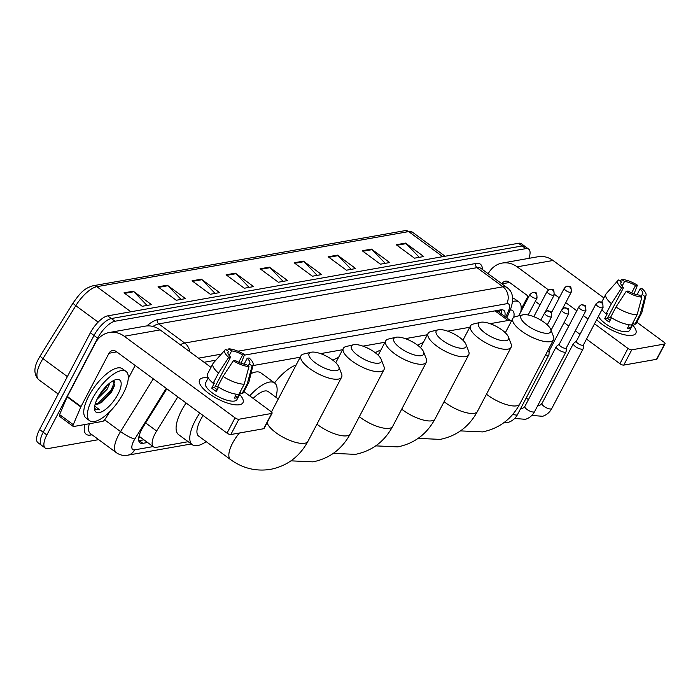 <?xml version="1.0" encoding="UTF-8"?>
<svg xmlns="http://www.w3.org/2000/svg" width="700" height="700" viewBox="0 0 700 700"><rect width="100%" height="100%" fill="white"/><g stroke="black" fill="none" stroke-linecap="round" stroke-linejoin="round"><path stroke-width="1.05" d="M177.809 396.882L156.634 431.007A18.375 7 126.4 0 0 155.094 433.685A18.375 7 126.4 0 0 153.484 446.845A18.375 7 126.4 0 0 156.354 447.326L188.186 441.7M138.898 436.774A6.125 2.336 126.4 0 0 139.72 436.852L139.877 436.826A18.375 7 -53.6 0 1 139.808 436.774A18.375 7 -53.6 0 1 139.081 435.986M511.324 321.317A18.375 7 126.4 0 0 510.939 320.976A18.375 7 126.4 0 0 508.069 320.495L490.079 323.671M469.744 327.267L447.694 331.161M427.368 334.749L405.317 338.651M384.983 342.239L362.933 346.141M342.598 349.729L320.547 353.623M300.213 357.219L252.945 365.575M166.836 388.806L143.133 427.009A18.375 7 126.4 0 0 141.601 429.686A18.375 7 126.4 0 0 139.991 442.838A18.375 7 126.4 0 0 142.861 443.328L147.577 442.496M143.929 439.81L139.213 440.641A18.375 7 -53.6 0 1 138.749 440.703M98.647 439.644L48.125 448.569A18.375 7 -53.6 0 1 45.255 448.079A18.375 7 -53.6 0 1 46.865 434.928L97.676 338.152A18.375 7 -53.6 0 1 114.975 321.239L525.822 248.64A18.375 7 -53.6 0 1 528.692 249.13A18.375 7 -53.6 0 1 528.85 258.37M45.255 448.079L37.958 442.706A18.375 7 -53.6 0 1 39.567 429.555L90.379 332.78L94.027 335.466A18.375 7 -53.6 0 1 111.326 318.553L522.174 245.954A18.375 7 -53.6 0 1 525.044 246.444A18.375 7 -53.6 0 0 522.174 245.954L111.326 318.553A18.375 7 -53.6 0 0 94.027 335.466L43.216 432.241L94.027 335.466L97.676 338.152M41.606 445.392A18.375 7 -53.6 0 1 43.216 432.241A18.375 7 -53.6 0 0 41.606 445.392M504.796 316.453A18.375 7 126.4 0 0 503.72 310.319A18.375 7 126.4 0 0 500.85 309.838L244.3 355.162M215.906 360.185L204.076 362.276M501.314 309.776A18.375 7 -53.6 0 1 501.148 313.766M90.379 332.78A18.375 7 -53.6 0 1 107.678 315.866L518.525 243.267A18.375 7 -53.6 0 1 521.395 243.757L528.692 249.13M337.453 255.132L355.696 268.564L346.412 270.2L328.169 256.769L337.453 255.132A4.9 4.209 -100 0 1 338.056 255.657L328.869 257.285M371.481 249.112L389.725 262.544L380.441 264.189L362.206 250.757L371.481 249.112A4.9 4.209 -100 0 1 372.085 249.646L362.898 251.265M405.519 243.101L423.754 256.533L414.47 258.178L396.235 244.746L405.519 243.101A4.9 4.209 -100 0 1 406.114 243.635L396.926 245.254M235.358 273.166L253.601 286.598L244.318 288.243L226.082 274.811L235.358 273.166A4.9 4.209 -100 0 1 235.961 273.7L226.774 275.319M201.329 279.178L219.572 292.609L210.289 294.254L192.045 280.822L201.329 279.178A4.9 4.209 -100 0 1 201.933 279.711L192.745 281.33M167.3 285.197L185.535 298.629L176.26 300.265L158.016 286.834L167.3 285.197A4.9 4.209 -100 0 1 167.904 285.723L158.716 287.341M133.271 291.209L151.506 304.64L142.222 306.276L123.987 292.845L133.271 291.209A4.9 4.209 -100 0 1 133.866 291.734L124.679 293.361M303.424 261.144L321.659 274.575L312.384 276.211L294.14 262.78L303.424 261.144A4.9 4.209 -100 0 1 304.019 261.669L294.84 263.296M269.395 267.155L287.63 280.586L278.346 282.223L260.111 268.791L269.395 267.155A4.9 4.209 -100 0 1 269.99 267.68L260.803 269.308M283.15 281.374L269.99 267.68M317.179 275.363L304.019 261.669M147.026 305.428L133.866 291.734M181.055 299.416L167.904 285.723M215.084 293.405L201.933 279.711M249.121 287.394L235.961 273.7M419.274 257.329L406.114 243.635M385.236 263.34L372.085 249.646M351.207 269.351L338.056 255.657M123.314 393.339A30.625 11.672 -53.6 0 1 89.688 420.735A30.625 11.672 -53.6 0 1 92.382 398.808A30.625 11.672 -53.6 0 1 126.009 371.411A30.625 11.672 -53.6 0 1 123.314 393.339M89.688 420.735L86.039 418.049A30.625 11.672 -53.6 0 1 88.734 396.121A30.625 11.672 -53.6 0 1 122.36 368.725L126.009 371.411M97.764 397.854A19.968 7.612 -53.6 0 1 116.112 379.566A19.968 7.612 -53.6 0 1 117.933 394.293A19.968 7.612 -53.6 0 1 103.53 410.812A19.968 7.612 -53.6 0 1 94.535 408.861A19.968 7.612 -53.6 0 1 97.764 397.854M95.261 403.839L99.067 403.611L101.885 402.211L111.58 391.956L114.476 385.691L113.409 380.625M98.84 395.929L105.709 388.115L107.38 385.114M97.029 399.315L107.161 389.183L110.005 382.856M99.067 403.611A13.843 5.276 -53.6 0 1 95.226 403.961M94.561 407.706L95.716 409.561L99.584 409.771L94.719 406.114M99.767 394.415L105.954 386.531M100.765 402.868L111.816 390.67L114.695 384.764M97.457 404.014L111.09 390.136L114.607 381.815M95.515 409.395L99.584 409.771M239.496 404.731A24.5 8.409 -152.3 0 1 235.568 404.836A24.5 8.409 -152.3 0 1 201.985 387.205A24.5 8.409 -152.3 0 1 203.018 377.869A24.5 8.409 -152.3 0 1 208.224 377.912A24.5 8.409 -152.3 0 0 203.018 377.869A24.5 8.409 -152.3 0 0 199.561 379.916A24.5 8.409 -152.3 0 0 212.931 396.226A24.5 8.409 -152.3 0 0 239.496 404.731A24.5 8.409 -152.3 0 0 239.671 394.433A24.5 8.409 -152.3 0 1 242.944 402.692A24.5 8.409 -152.3 0 1 239.496 404.731M109.795 411.696L105.245 419.02A3.062 1.164 126.4 0 1 102.62 421.391L73.692 426.501A3.062 1.164 126.4 0 1 73.211 426.422L59.535 416.351A3.062 1.164 -53.6 0 1 59.596 414.592L67.139 396.891A3.062 1.164 -53.6 0 1 67.349 396.454L95.305 343.192A24.5 21.035 80 0 1 109.288 332.5A24.5 21.035 80 0 1 124.241 336.254L235.051 417.839A3.062 1.05 27.7 0 0 238.875 419.248L230.851 434.525A3.062 1.05 -152.3 0 1 227.027 433.125L116.218 351.531A6.125 5.259 -100 0 0 112.481 350.595A6.125 5.259 -100 0 0 108.99 353.264L81.025 406.525A3.062 1.164 126.4 0 0 80.815 406.963L73.272 424.664A3.062 1.164 126.4 0 0 73.211 426.422M109.288 332.5L145.171 326.156A24.5 21.035 80 0 1 160.134 329.91L210.998 367.36M271.67 413.455A3.062 1.05 27.7 0 0 272.099 413.201L264.075 428.479A3.062 1.05 -152.3 0 1 263.646 428.733L271.67 413.455L238.875 419.248M272.099 413.201A3.062 1.05 27.7 0 0 270.935 411.504L243.924 391.606M263.646 428.733L230.851 434.525M135.144 365.461L128.249 378.595M248.99 366.529L246.181 364.464A12.25 4.209 -152.3 0 1 235.191 360.421L233.293 360.762A15.925 5.469 -152.3 0 0 248.99 366.529L244.204 384.195L238.858 394.38A20.213 6.939 -152.3 0 1 217.718 386.619L223.072 376.425L233.293 360.762M230.632 357.07L228.725 357.402A15.925 5.469 -152.3 0 1 225.068 349.895A15.925 5.469 -152.3 0 1 225.724 349.396L228.524 351.461A12.25 4.209 -152.3 0 0 228.06 351.995A12.25 4.209 -152.3 0 0 230.632 357.07L214.585 387.625A12.25 4.209 27.7 0 0 217.219 389.734M228.524 351.461L227.885 352.686M244.108 364.14L247.17 358.304L249.078 357.971A15.925 5.469 -152.3 0 1 253.164 364.648L248.99 381.806A20.213 6.939 -152.3 0 1 248.78 382.366L243.425 392.551A20.213 6.939 -152.3 0 1 241.955 393.829L240.109 392.473L237.431 397.565A17.762 6.099 -152.3 0 1 236.084 397.985A17.762 6.099 -152.3 0 1 234.334 398.108L236.381 394.214M240.537 392.787L236.976 399.56A17.762 6.099 -152.3 0 1 234.474 401.039A17.762 6.099 -152.3 0 1 215.224 394.87A17.762 6.099 -152.3 0 1 205.529 383.049L208.268 377.825M228.725 357.402L218.505 373.074L213.159 383.259L214.419 383.04L211.741 388.132A17.762 6.099 -152.3 0 0 216.3 391.484L218.575 387.161M213.159 383.259A20.213 6.939 -152.3 0 1 207.638 373.756L212.984 363.571A20.213 6.939 -152.3 0 1 213.325 363.081L225.068 349.895M218.505 373.074A20.213 6.939 -152.3 0 1 212.984 363.571M248.78 382.366A20.213 6.939 -152.3 0 1 247.301 383.644L252.088 365.977L249.279 363.912L248.211 365.951M241.955 393.829L247.301 383.644M229.189 355.539L231.621 350.91L228.812 348.845L227.316 350.569M228.812 348.845A15.925 5.469 -152.3 0 1 244.519 354.611L242.611 354.953L238.752 362.294M241.132 363.265L244.519 354.611M253.164 364.648A15.925 5.469 -152.3 0 1 252.088 365.977M231.621 350.91A12.25 4.209 -152.3 0 1 242.611 354.953M247.17 358.304A12.25 4.209 -152.3 0 1 249.751 363.379A12.25 4.209 -152.3 0 1 249.279 363.912M244.204 384.195A20.213 6.939 -152.3 0 1 223.072 376.425M215.241 386.374A12.25 4.209 -152.3 0 1 218.479 387.345M237.431 397.565L235.41 396.078M214.585 387.625L211.741 388.132M336.49 370.65A16.844 5.784 27.7 0 0 338.809 366.835A16.844 5.784 27.7 0 0 326.961 356.466A16.844 5.784 27.7 0 0 311.412 352.179A16.844 5.784 27.7 0 0 311.054 352.257A16.844 5.784 27.7 0 0 315.717 363.116A16.844 5.784 27.7 0 0 336.49 370.65M338.809 366.835L341.547 373.896A22.969 7.884 -152.3 0 1 341.609 377.186A22.969 7.884 -152.3 0 1 338.371 379.102A22.969 7.884 -152.3 0 1 313.469 371.123A22.969 7.884 -152.3 0 1 300.939 355.836A22.969 7.884 -152.3 0 1 303.686 354.016L311.054 352.257M203.088 415.494A22.969 8.75 126.4 0 0 200.655 419.641A22.969 8.75 126.4 0 0 198.643 436.091L230.562 459.594C242.751 468.379 256.104 471.625 270.611 469.341C287.175 465.964 299.618 456.636 307.921 441.359L341.609 377.186M206.202 441.656A33.688 12.836 -53.6 0 1 192.29 444.719A33.688 12.836 -53.6 0 1 195.248 420.604A33.688 12.836 -53.6 0 1 199.763 413.053M192.29 444.719L178.605 434.648A33.688 12.836 -53.6 0 1 181.562 410.524A33.688 12.836 -53.6 0 1 186.086 402.973M378.875 363.16A16.844 5.784 27.7 0 0 381.194 359.345A16.844 5.784 27.7 0 0 369.346 348.976A16.844 5.784 27.7 0 0 353.797 344.697A16.844 5.784 27.7 0 0 353.439 344.767A16.844 5.784 27.7 0 0 358.102 355.635A16.844 5.784 27.7 0 0 378.875 363.16M381.194 359.345L383.924 366.406A22.969 7.884 -152.3 0 1 383.994 369.696A22.969 7.884 -152.3 0 1 380.756 371.613A22.969 7.884 -152.3 0 1 355.854 363.641A22.969 7.884 -152.3 0 1 343.324 348.346A22.969 7.884 -152.3 0 1 346.071 346.535L353.439 344.767M278.285 398.991L268.266 391.606A22.969 8.75 126.4 0 0 253.164 398.414M249.707 395.868A33.688 12.836 -53.6 0 1 274.619 382.979A33.688 12.836 -53.6 0 1 275.826 397.18M250.976 373.651A33.688 12.836 -53.6 0 1 260.942 372.908L274.619 382.979M421.26 355.67A16.844 5.784 27.7 0 0 423.579 351.855A16.844 5.784 27.7 0 0 411.731 341.486A16.844 5.784 27.7 0 0 396.174 337.207A16.844 5.784 27.7 0 0 395.815 337.277A16.844 5.784 27.7 0 0 400.488 348.145A16.844 5.784 27.7 0 0 421.26 355.67M423.579 351.855L426.309 358.916A22.969 7.884 -152.3 0 1 426.379 362.206A22.969 7.884 -152.3 0 1 423.141 364.123A22.969 7.884 -152.3 0 1 398.239 356.151A22.969 7.884 -152.3 0 1 385.709 340.856A22.969 7.884 -152.3 0 1 388.456 339.045L395.815 337.277M274.54 382.918A33.688 12.836 -53.6 0 1 296.109 365.024M463.636 348.18A16.844 5.784 27.7 0 0 465.964 344.365A16.844 5.784 27.7 0 0 454.116 334.005A16.844 5.784 27.7 0 0 438.559 329.717A16.844 5.784 27.7 0 0 438.2 329.787A16.844 5.784 27.7 0 0 442.864 340.655A16.844 5.784 27.7 0 0 463.636 348.18M465.964 344.365L468.694 351.426A22.969 7.884 -152.3 0 1 468.764 354.716A22.969 7.884 -152.3 0 1 465.526 356.632A22.969 7.884 -152.3 0 1 440.624 348.661A22.969 7.884 -152.3 0 1 428.094 333.366A22.969 7.884 -152.3 0 1 430.841 331.555L438.2 329.787M332.92 360.255A33.688 12.836 -53.6 0 1 338.494 357.534M506.021 340.699A16.844 5.784 27.7 0 0 508.349 336.875A16.844 5.784 27.7 0 0 496.492 326.515A16.844 5.784 27.7 0 0 480.944 322.227A16.844 5.784 27.7 0 0 480.585 322.306A16.844 5.784 27.7 0 0 485.249 333.165A16.844 5.784 27.7 0 0 506.021 340.699M508.349 336.875L511.079 343.936A22.969 7.884 -152.3 0 1 511.149 347.235A22.969 7.884 -152.3 0 1 507.911 349.142A22.969 7.884 -152.3 0 1 483.009 341.171A22.969 7.884 -152.3 0 1 470.479 325.876A22.969 7.884 -152.3 0 1 473.226 324.065L480.585 322.306M375.296 352.765A33.688 12.836 -53.6 0 1 380.879 350.053M548.406 333.209A16.844 5.784 27.7 0 0 550.734 329.385A16.844 5.784 27.7 0 0 538.878 319.025A16.844 5.784 27.7 0 0 523.329 314.738A16.844 5.784 27.7 0 0 522.97 314.816A16.844 5.784 27.7 0 0 527.634 325.675A16.844 5.784 27.7 0 0 548.406 333.209M550.734 329.385L553.464 336.455A22.969 7.884 -152.3 0 1 553.534 339.745A22.969 7.884 -152.3 0 1 550.296 341.661A22.969 7.884 -152.3 0 1 525.394 333.681A22.969 7.884 -152.3 0 1 512.855 318.386A22.969 7.884 -152.3 0 1 515.602 316.575L522.97 314.816M417.681 345.284A33.688 12.836 -53.6 0 1 423.264 342.562M545.58 354.891A5.513 1.89 27.7 0 0 548.126 355.215A5.513 1.89 27.7 0 0 548.896 354.76A5.513 1.89 27.7 0 0 548.975 354.471L549.194 350.901M547.479 351.269A3.981 1.365 27.7 0 0 548.59 351.321A3.981 1.365 27.7 0 0 549.15 350.989A3.981 1.365 27.7 0 0 549.202 350.787M559.282 344.164L556.465 346.377A5.513 1.89 27.7 0 0 556.281 346.605A5.513 1.89 27.7 0 0 558.372 349.659A5.513 1.89 27.7 0 0 565.259 352.188A5.513 1.89 27.7 0 0 566.038 351.733A5.513 1.89 27.7 0 0 566.116 351.444L566.335 347.865M559.379 344.094A3.981 1.365 27.7 0 0 559.239 344.26A3.981 1.365 27.7 0 0 560.753 346.465A3.981 1.365 27.7 0 0 565.722 348.294A3.981 1.365 27.7 0 0 566.291 347.961A3.981 1.365 27.7 0 0 566.344 347.76M576.424 341.136L573.606 343.35A5.513 1.89 27.7 0 0 573.414 343.578A5.513 1.89 27.7 0 0 575.514 346.631A5.513 1.89 27.7 0 0 582.4 349.16A5.513 1.89 27.7 0 0 583.179 348.705A5.513 1.89 27.7 0 0 583.258 348.416L583.476 344.838M576.511 341.066A3.981 1.365 27.7 0 0 576.38 341.233A3.981 1.365 27.7 0 0 577.894 343.438A3.981 1.365 27.7 0 0 582.864 345.266A3.981 1.365 27.7 0 0 583.424 344.934A3.981 1.365 27.7 0 0 583.485 344.724M550.874 329.752A3.981 1.365 27.7 0 0 551.136 329.726A3.981 1.365 27.7 0 0 551.355 329.665M632.398 335.309A24.5 8.409 -152.3 0 1 628.469 335.414A24.5 8.409 -152.3 0 1 596.663 319.725A24.5 8.409 -152.3 0 0 632.398 335.309A24.5 8.409 -152.3 0 0 632.572 325.01A24.5 8.409 -152.3 0 1 635.845 333.27A24.5 8.409 -152.3 0 1 632.398 335.309M592.261 310.966A24.5 8.409 -152.3 0 1 592.742 310.056A24.5 8.409 -152.3 0 0 592.462 310.494A24.5 8.409 -152.3 0 0 592.261 310.966M488.215 273.752A24.5 21.035 80 0 1 502.189 263.078A24.5 21.035 80 0 1 517.142 266.831L548.441 289.879M502.189 263.078L538.072 256.734A24.5 21.035 80 0 1 553.035 260.488L603.899 297.946M554.47 294.315L559.265 297.841M565.749 302.619L576.817 310.774M583.301 315.551L588.035 319.034M594.519 323.803L627.952 348.425A3.062 1.05 27.7 0 0 631.776 349.825L623.753 365.102A3.062 1.05 -152.3 0 1 619.929 363.703L586.495 339.089M664.571 344.033A3.062 1.05 27.7 0 0 665 343.779L656.976 359.056A3.062 1.05 -152.3 0 1 656.548 359.31L664.571 344.033L631.776 349.825M665 343.779A3.062 1.05 27.7 0 0 663.836 342.081L636.825 322.192M656.548 359.31L623.753 365.102M580.011 334.311L575.286 330.829M568.794 326.051L564.069 322.569M548.091 310.8L546.516 309.645M540.024 304.868L535.299 301.385M528.815 296.608L509.119 282.109A6.125 5.259 -100 0 0 505.383 281.172A6.125 5.259 -100 0 0 501.9 283.832L509.626 282.476M528.045 296.039L521.15 309.172M641.891 297.106L639.091 295.041A12.25 4.209 -152.3 0 1 628.093 291.007L626.194 291.34A15.925 5.469 -152.3 0 0 641.891 297.106L637.105 314.773L631.759 324.957A20.213 6.939 -152.3 0 1 610.619 317.196L615.974 307.011L626.194 291.34M623.534 287.648L621.626 287.98A15.925 5.469 -152.3 0 1 617.969 280.481A15.925 5.469 -152.3 0 1 618.625 279.974L621.425 282.039A12.25 4.209 -152.3 0 0 620.961 282.572A12.25 4.209 -152.3 0 0 623.534 287.648L607.486 318.203A12.25 4.209 27.7 0 0 610.12 320.311M621.425 282.039L620.786 283.264M637.009 294.717L640.071 288.89L641.979 288.549A15.925 5.469 -152.3 0 1 646.065 295.225L641.891 312.384A20.213 6.939 -152.3 0 1 641.681 312.944L636.326 323.129A20.213 6.939 -152.3 0 1 634.856 324.415L633.01 323.05L630.332 328.142A17.762 6.099 -152.3 0 1 628.985 328.562A17.762 6.099 -152.3 0 1 627.235 328.694L629.282 324.791M633.439 323.365L629.878 330.137A17.762 6.099 -152.3 0 1 627.375 331.616A17.762 6.099 -152.3 0 1 611.03 327.127A17.762 6.099 -152.3 0 1 598.5 316.225M621.626 287.98L611.406 303.651L606.06 313.836L607.32 313.618L604.642 318.71A17.762 6.099 -152.3 0 0 609.201 322.061L611.476 317.739M606.06 313.836A20.213 6.939 -152.3 0 1 601.965 309.619M611.406 303.651A20.213 6.939 -152.3 0 1 605.885 294.149A20.213 6.939 -152.3 0 1 606.226 293.659L617.969 280.481M641.681 312.944A20.213 6.939 -152.3 0 1 640.202 314.221L644.989 296.564L642.18 294.499L641.113 296.529M634.856 324.415L640.202 314.221M622.09 286.116L624.523 281.488L621.714 279.422L620.218 281.146M621.714 279.422A15.925 5.469 -152.3 0 1 637.42 285.189L635.512 285.53L631.654 292.871M634.034 293.842L637.42 285.189M646.065 295.225A15.925 5.469 -152.3 0 1 644.989 296.564M624.523 281.488A12.25 4.209 -152.3 0 1 635.512 285.53M640.071 288.89A12.25 4.209 -152.3 0 1 642.653 293.956A12.25 4.209 -152.3 0 1 642.18 294.499M637.105 314.773A20.213 6.939 -152.3 0 1 615.974 307.011M608.142 316.951A12.25 4.209 -152.3 0 1 611.38 317.922M630.332 328.142L628.311 326.655M607.486 318.203L604.642 318.71M510.23 309.96A19.968 7.612 -53.6 0 1 513.721 317.398M512.628 301.551A30.625 11.672 -53.6 0 1 518.91 301.998A30.625 11.672 -53.6 0 1 520.756 311.964M512.671 298.384A30.625 11.672 -53.6 0 1 515.261 299.311L518.91 301.998M145.661 422.931L156.634 431.007M139.72 436.852A18.375 15.776 80 0 1 138.635 438.637M495.005 310.87L508.069 320.495M139.213 440.641L142.861 443.328M166.241 388.36L134.838 438.979A12.25 4.664 126.4 0 0 133.822 440.764A12.25 4.664 126.4 0 0 134.654 449.855L153.143 446.591M134.654 449.855A12.25 10.518 -100 0 1 127.671 455.201C123.541 455.919 119.77 455.079 116.357 452.681A24.5 9.336 -53.6 0 1 118.51 435.137A24.5 9.336 -53.6 0 1 120.558 431.567L104.65 419.86M92.067 434.796L90.58 435.059A3.062 2.625 80 0 1 91.271 434.21M90.58 435.059A27.562 10.5 -53.6 0 1 84.796 424.541M89.337 423.736A24.5 9.336 126.4 0 0 90.37 433.545L116.357 452.681M146.79 325.946A27.562 10.5 -53.6 0 1 157.789 319.681L476.052 263.445A27.562 10.5 -53.6 0 1 482.423 269.491M114.975 321.239L107.678 315.866M46.865 434.928L39.567 429.555M525.822 248.64L518.525 243.267M180.294 344.759A24.5 9.336 -53.6 0 1 184.721 343.044L158.734 323.899A24.5 9.336 126.4 0 0 152.915 326.463M134.838 438.979A12.25 2.319 -148.2 0 1 120.558 431.567L153.282 378.822M189.787 351.75A12.25 10.518 -100 0 0 184.721 343.044L502.985 286.808L476.998 267.671L158.734 323.899A3.062 2.625 80 0 1 157.789 319.681M505.811 317.196L508.436 311.054A12.25 4.664 126.4 0 0 506.756 303.713A12.25 10.518 -100 0 0 502.985 286.808A24.5 9.336 -53.6 0 1 506.817 287.455L480.83 268.31A24.5 9.336 126.4 0 0 476.998 267.671A3.062 2.625 80 0 1 476.052 263.445M506.756 303.713L237.965 351.199M221.287 354.148L198.511 358.172M506.826 317.949L510.58 309.137A12.25 5.968 -156.9 0 1 508.436 311.054M500.421 309.908L499.345 312.436M130.874 311.762L96.828 286.694A6.125 5.259 -100 0 0 93.091 285.757L404.95 230.659A6.125 5.259 80 0 1 408.686 231.595L96.828 286.694A24.5 9.336 126.4 0 0 75.801 305.681L42.962 358.619A24.5 9.336 126.4 0 0 40.924 362.189A24.5 9.336 126.4 0 0 38.771 379.733L58.214 394.047M38.771 379.733C33.688 374.596 33.626 367.614 38.587 358.794L40.346 355.731A6.125 1.155 -148.2 0 0 42.962 358.619L67.375 376.591M404.95 230.659L412.519 232.243A24.5 9.336 126.4 0 0 408.686 231.595L442.733 256.664M98.14 322.131L75.801 305.681A6.125 1.155 -148.2 0 1 73.185 302.803C79.599 294.131 83.108 288.61 93.091 285.757M160.134 329.91L124.241 336.254M116.725 351.899L108.99 353.264M67.349 396.454L81.025 406.525M227.027 433.125L235.051 417.839M80.815 406.963L67.139 396.891M59.596 414.592L73.272 424.664M239.4 433.02A22.969 8.75 126.4 0 0 232.575 443.144A22.969 8.75 126.4 0 0 230.562 459.594M267.111 422.695A22.969 7.884 27.7 0 0 282.879 437.106A22.969 7.884 27.7 0 0 304.684 443.275A22.969 7.884 27.7 0 0 307.921 441.359M316.951 424.165A22.969 7.884 27.7 0 0 347.069 435.785A22.969 7.884 27.7 0 0 350.306 433.869L383.994 369.696M359.328 416.675A22.969 7.884 27.7 0 0 389.454 428.295A22.969 7.884 27.7 0 0 392.683 426.387L426.379 362.206M401.713 409.185A22.969 7.884 27.7 0 0 431.83 420.805A22.969 7.884 27.7 0 0 435.067 418.898L468.764 354.716M444.098 401.695A22.969 7.884 27.7 0 0 474.215 413.324A22.969 7.884 27.7 0 0 477.452 411.408L511.149 347.235M486.483 394.205A22.969 7.884 27.7 0 0 516.6 405.834A22.969 7.884 27.7 0 0 519.837 403.918L553.534 339.745M551.075 316.969A3.981 3.421 80 0 0 549.85 311.474A3.981 3.421 -100 0 0 547.418 310.861L544.582 312.935A3.981 1.365 27.7 0 0 546.761 315.586A3.981 1.365 27.7 0 0 551.075 316.969A3.981 1.365 27.7 0 0 551.635 316.636L547.304 324.887M568.216 313.941A3.981 3.421 80 0 0 566.991 308.446A3.981 3.421 -100 0 0 564.559 307.834L561.724 309.908A3.981 1.365 27.7 0 0 563.903 312.559A3.981 1.365 27.7 0 0 568.216 313.941A3.981 1.365 27.7 0 0 568.776 313.609L549.15 350.989M512.907 414.216A5.513 1.89 27.7 0 0 516.731 415.012A5.513 1.89 27.7 0 0 516.898 414.977A5.513 1.89 27.7 0 0 517.51 414.549L548.896 354.76M585.358 310.905A3.981 3.421 80 0 0 584.124 305.419A3.981 3.421 -100 0 0 581.7 304.806C581.35 304.517 580.405 305.209 578.865 306.88A3.981 1.365 27.7 0 0 581.035 309.531A3.981 1.365 27.7 0 0 585.358 310.905A3.981 1.365 27.7 0 0 585.918 310.581L566.291 347.961M520.494 408.87L522.235 408.783L524.886 406.402A5.513 1.89 27.7 0 0 527.896 410.069A5.513 1.89 27.7 0 0 533.872 411.985A5.513 1.89 27.7 0 0 534.039 411.95A5.513 1.89 27.7 0 0 534.642 411.521L566.038 351.733M602.49 307.877A3.981 3.421 80 0 0 601.265 302.391A3.981 3.421 -100 0 0 598.832 301.779L596.006 303.844A3.981 1.365 27.7 0 0 598.176 306.495A3.981 1.365 27.7 0 0 602.49 307.877A3.981 1.365 27.7 0 0 603.05 307.545L583.424 344.934M537.635 405.842L539.376 405.755L542.028 403.375A5.513 1.89 27.7 0 0 545.029 407.041A5.513 1.89 27.7 0 0 551.005 408.957A5.513 1.89 27.7 0 0 551.171 408.922A5.513 1.89 27.7 0 0 551.784 408.494L583.179 348.705M536.48 298.392A3.981 3.421 80 0 0 535.255 292.906A3.981 3.421 -100 0 0 532.822 292.294L529.996 294.359A3.981 1.365 27.7 0 0 532.166 297.01A3.981 1.365 27.7 0 0 536.48 298.392A3.981 1.365 27.7 0 0 537.04 298.06L528.159 314.983M553.621 295.365A3.981 3.421 80 0 0 552.396 289.87A3.981 3.421 -100 0 0 549.964 289.266L547.129 291.331A3.981 1.365 27.7 0 0 549.308 293.983A3.981 1.365 27.7 0 0 553.621 295.365A3.981 1.365 27.7 0 0 554.181 295.033L545.282 311.981M570.762 292.338A3.981 3.421 80 0 0 569.538 286.842A3.981 3.421 -100 0 0 567.105 286.239C566.755 285.95 565.819 286.641 564.27 288.304A3.981 1.365 27.7 0 0 566.44 290.955A3.981 1.365 27.7 0 0 570.762 292.338A3.981 1.365 27.7 0 0 571.322 292.005L562.424 308.954M553.035 260.488L517.142 266.831M619.929 363.703L627.952 348.425M499.45 311.964L500.22 309.951M139.808 436.774L153.484 446.845M497.245 310.887L510.939 320.976M510.58 309.137C514.176 298.786 512.916 291.559 506.817 287.455M127.671 455.201L191.266 443.966M40.346 355.731L73.185 302.803M412.519 232.243L445.113 256.244M271.477 411.95L300.939 355.836M290.964 460.845L312.996 461.86C329.56 458.474 341.994 449.146 350.306 433.869M335.781 362.705L343.324 348.346M333.349 453.355L355.381 454.37C371.945 450.984 384.379 441.656 392.683 426.387M378.166 355.224L385.709 340.856M375.734 445.874L397.766 446.88C414.33 443.494 426.764 434.166 435.067 418.898M420.551 347.734L428.094 333.366M418.119 438.384L440.151 439.39C456.715 436.004 469.149 426.676 477.452 411.408M462.936 340.244L470.479 325.876M460.504 430.894L482.536 431.9C499.1 428.514 511.534 419.186 519.837 403.918M505.321 332.754L512.855 318.386M544.582 312.935L540.811 320.119M551.635 316.636C551.276 309.033 551.101 312.2 547.418 310.861M517.51 414.549C515.462 418.399 512.4 420.998 508.331 422.345L503.484 422.975M561.724 309.908L551.058 330.225M568.776 313.609C568.418 306.005 568.242 309.172 564.559 307.834M534.642 411.521C532.595 415.371 529.541 417.97 525.472 419.317L514.675 418.46M524.886 406.402L556.281 346.605M578.865 306.88L559.239 344.26M585.918 310.581C585.559 302.977 585.384 306.145 581.7 304.806M551.784 408.494C549.736 412.344 546.683 414.942 542.614 416.29L531.816 415.433M521.028 407.846L522.279 408.765M526.207 397.976L528.447 399.621M542.028 403.375L573.414 343.578M596.006 303.844L576.38 341.233M603.05 307.545C602.691 299.95 602.516 303.118 598.832 301.779M529.996 294.359L518.718 315.831M537.04 298.06C536.681 290.456 536.506 293.632 532.822 292.294M547.129 291.331L533.82 316.689M554.181 295.033C553.822 287.429 553.648 290.605 549.964 289.266M564.27 288.304L551.477 312.664M571.322 292.005C570.964 284.401 570.789 287.569 567.105 286.239M605.885 294.149L601.606 302.304"/></g></svg>
